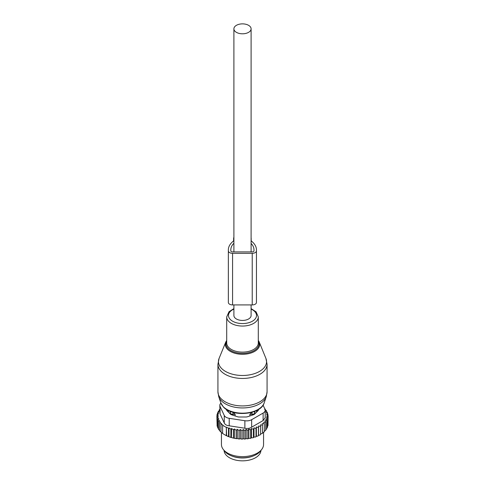 <?xml version="1.0" encoding="UTF-8"?>
<svg xmlns="http://www.w3.org/2000/svg" width="485" height="485" viewBox="0 0 485 485"><rect width="100%" height="100%" fill="white"/><g stroke="black" fill="none" stroke-linecap="round" stroke-linejoin="round"><path stroke-width="0.73" d="M233.897 304.919L233.897 315.48A8.603 4.965 0 0 0 236.419 318.991A8.603 4.965 0 0 0 245.792 320.064A8.603 4.965 0 0 0 251.103 315.48L251.103 304.919M236.419 32.349A8.603 4.965 0 0 0 245.792 33.423A8.603 4.965 0 0 0 251.103 28.839A8.603 4.965 0 0 0 248.581 25.329A8.603 4.965 0 0 0 239.208 24.25A8.603 4.965 0 0 0 233.897 28.839A8.603 4.965 0 0 0 236.419 32.349M249.884 415.96L249.884 414.336L252.054 414.311A2.807 1.619 0 0 0 254.813 412.723L254.746 411.359M254.855 413.869L254.855 411.468M235.116 415.96L235.116 414.336L232.97 412.092M249.884 414.336L252.03 412.092M256.31 412.408L256.31 412.408A14.392 8.312 0 0 0 256.88 410.389M228.12 410.389A14.392 8.312 0 0 0 228.69 412.408M230.145 413.869L230.254 411.359M230.145 411.468L230.187 412.723A2.807 1.619 0 0 0 232.945 414.311L235.116 414.336M231.484 455.864A18.43 10.64 0 0 0 253.516 455.864M224.076 450.468A18.43 10.64 0 0 0 240.111 460.75A18.43 10.64 0 0 0 260.184 453.196A18.43 10.64 0 0 0 260.924 450.468M265.149 409.789L266.471 410.71L265.537 410.989L267.332 412.286L266.186 412.644L267.89 413.935L266.538 414.39L268.12 415.633L266.592 416.118L268.011 417.33L266.332 417.712L267.568 419.016L265.756 419.282L266.786 420.659L266.786 428.837L265.689 429.68M266.786 420.659L264.871 420.798L265.689 422.241L265.689 430.413L264.283 431.226M262.585 432.656L264.283 431.911L264.283 423.738L263.688 422.253L265.689 422.241M260.621 433.942L262.585 433.305L262.227 423.611L264.283 423.738M231.581 428.497L231.387 437.567L229.005 436.785L229.005 427.897L230.866 429.122L231.581 428.497L233.443 429.783L234.376 428.982L236.171 430.28L237.317 429.316L239.02 430.601L240.378 429.492L241.96 430.735L243.385 429.516L244.913 430.668L246.15 429.37L247.829 430.413L248.86 429.037L250.672 429.965L251.491 428.522L253.412 429.328L254.007 427.843L256.007 428.516L256.365 426.994L258.42 427.534L258.541 426L258.541 435.081L259.669 435.118L260.621 434.578L260.5 424.866L262.585 425.133M258.541 435.081L258.475 435.736A24.923 14.392 180 0 1 257.48 436.191L258.42 435.712L258.42 427.534M256.365 426.994L256.365 436.076L257.48 436.191M256.365 436.076L256.171 436.724A24.923 14.392 180 0 1 255.092 437.106L256.007 436.688L256.007 428.516M231.581 437.458L232.139 437.773A24.923 14.392 180 0 0 233.988 438.216L235.158 438.44A24.923 14.392 180 0 0 236.753 438.689L237.317 438.361L238.177 438.858A24.923 14.392 180 0 0 239.651 438.986L240.378 438.567L241.233 439.058A24.923 14.392 180 0 0 242.609 439.077L243.385 438.598L244.216 439.046A24.923 14.392 180 0 0 245.477 438.974L246.15 438.446L247.059 438.834A24.923 14.392 180 0 0 248.302 438.683L248.86 438.113L249.848 438.44A24.923 14.392 180 0 0 251.048 438.204L251.491 437.603L252.539 437.858A24.923 14.392 180 0 0 253.679 437.549L254.007 436.918L255.092 437.106M231.387 437.567A24.923 14.392 180 0 1 224.876 434.863L229.005 436.785M268.011 423.951L268.12 415.633M268.011 417.33L268.011 425.509L267.247 426.406M267.568 419.016L267.568 427.188L266.744 428.037M253.679 437.549L252.539 437.858M251.048 438.204L249.848 438.44M248.302 438.683L247.059 438.834M245.477 438.974L244.216 439.046M242.609 439.077L241.233 439.058M239.651 438.986L238.177 438.858M235.158 438.44L236.753 438.689M232.139 437.773L233.988 438.216M224.476 434.633L222.615 433.445L222.615 425.272L226.337 427.424L226.337 435.597M222.906 433.614L221.033 432.196L221.033 424.023L222.906 425.012L222.615 425.272M221.033 432.05L219.669 430.832L219.669 422.659L220.384 422.035L218.529 421.168L218.529 429.346L219.832 430.668M219.814 409.467L219.311 409.643L220.129 410.419L218.214 411.219L219.244 411.935L217.432 412.862L218.668 413.505L216.989 414.548L218.408 415.099L216.88 416.251L218.462 416.839L217.11 417.949L218.814 418.628L217.668 419.598L219.462 420.368L218.529 421.168M218.68 428.928L217.668 427.77L217.668 419.598M217.953 427.182L217.11 426.121L217.11 417.949M217.11 424.745L216.88 416.251M216.989 414.548L216.989 416.166M217.432 412.862L217.432 414.269M218.214 411.219L218.214 412.462M219.311 409.643L219.311 410.759M229.005 427.897L228.508 428.334L228.508 436.512M226.337 427.424L226.628 435.766M221.033 424.023L221.53 423.581L219.669 422.659M264.816 408.879L265.331 409.225L265.331 409.916M219.814 405.351A7.02 4.056 180 0 0 220.057 406.4L224.252 415.445L224.252 422.938L220.057 413.899L219.814 405.351A7.02 4.056 180 0 1 220.924 403.168M224.252 415.445A7.02 4.056 0 0 0 229.217 418.312L244.876 420.731A7.02 4.056 0 0 0 251.66 419.683L263.125 413.068L263.125 420.562L251.66 427.182C249.726 428.419 247.465 428.77 244.876 428.231L229.217 425.806C226.677 425.557 225.022 424.599 224.252 422.938M261.73 449.431L260.433 451.105A19.642 11.343 180 0 1 242.5 457.816A19.642 11.343 180 0 1 224.567 451.105L223.27 449.431A21.061 12.161 0 0 0 242.5 456.627A21.061 12.161 0 0 0 261.73 449.431A21.061 12.161 0 0 0 263.561 444.466L263.561 432.426M258.475 409.486L258.475 409.704A3.51 2.025 0 0 1 258.002 410.716L254.661 414.057A3.51 2.025 0 0 1 253.376 414.796L247.592 416.724A3.51 2.025 0 0 1 245.84 416.997L239.16 416.997A3.51 2.025 0 0 1 237.407 416.724L231.624 414.796A3.51 2.025 0 0 1 230.339 414.057L226.998 410.716A3.51 2.025 0 0 1 226.525 409.704L226.525 409.486M263.125 413.068A7.02 4.056 0 0 0 265.186 410.201A7.02 4.056 0 0 0 264.943 409.152L263.076 405.127M263.125 420.562L265.186 417.803L265.186 410.201M221.439 432.517L221.439 444.466A21.061 12.161 0 0 0 222.288 447.891A21.061 12.161 0 0 0 223.27 449.431M226.628 427.164L228.508 428.334M230.866 429.122L230.866 437.3M258.541 426L260.621 426.406M267.89 413.935L267.89 415.445M267.332 412.286L267.332 413.511M266.471 410.71L266.471 411.656M264.616 409.425L265.331 409.225M233.443 429.783L233.443 437.955M234.376 428.982L234.376 437.991M236.171 430.28L236.171 438.452M237.317 429.316L237.317 438.361M239.02 430.601L239.02 438.773M240.378 429.492L240.378 438.567M241.96 430.735L241.96 438.907M243.385 429.516L243.385 438.598M244.913 430.668L244.913 438.846M246.15 429.37L246.15 438.446M247.829 430.413L247.829 438.586M248.86 429.037L248.86 438.113M250.672 429.965L250.672 438.137M251.491 428.522L251.491 437.603M253.412 429.328L253.412 437.5M254.007 427.843L254.007 436.918M228.356 250.89A4.213 2.431 0 0 0 232.57 253.322L252.23 253.322L252.23 304.919L232.57 304.919A4.213 2.431 0 0 1 228.356 302.488L228.356 249.878A25.45 14.695 0 0 1 232.988 241.427A3.51 2.025 0 0 0 233.624 240.263L233.624 238.323A5.62 3.243 0 0 1 233.897 237.323M251.175 238.323L251.175 240.263L251.175 238.323A5.62 3.243 0 0 0 251.103 237.795M251.175 240.263A3.51 2.025 0 0 0 251.812 241.427A25.45 14.695 0 0 1 256.444 249.878L256.444 302.488A4.213 2.431 0 0 1 252.23 304.919M253.982 249.878L253.982 250.89L253.982 249.878A22.995 13.277 0 0 0 251.103 243.44M233.897 243.234A22.995 13.277 0 0 0 230.818 249.878L230.818 250.89A1.758 1.012 0 0 0 232.57 251.903L252.23 251.903A1.758 1.012 0 0 0 253.982 250.89M252.23 253.322A4.213 2.431 0 0 0 256.444 250.89M253.91 411.68A2.807 2.292 1.7 0 1 254.813 412.723L254.813 413.905M252.054 415.239L252.03 412.28M230.187 413.905L230.187 412.723A2.807 2.292 -1.7 0 1 231.09 411.68M232.945 415.239L232.97 412.28M220.057 406.4L220.057 413.899M251.66 419.683L251.66 427.182M229.217 418.312L229.217 425.806M244.876 420.731L244.876 428.231M219.087 358.403A24.056 13.889 0 0 0 221.384 368.254A24.056 13.889 0 0 0 251.109 374.565A24.056 13.889 0 0 0 265.913 358.403L267.071 364.253A24.571 14.186 0 0 1 248.581 378.003A24.571 14.186 0 0 1 220.936 371.055A24.571 14.186 0 0 1 217.929 364.253L219.087 358.403L225.755 342.083A17.199 9.93 180 0 0 227.404 349.127A17.199 9.93 180 0 0 248.653 353.638A17.199 9.93 180 0 0 259.245 342.083L265.913 358.403M226.701 341.016A16.526 9.542 0 0 0 227.998 348.388A16.526 9.542 0 0 0 248.92 352.607A16.526 9.542 0 0 0 258.299 341.016M258.299 340.434A17.199 9.93 180 0 1 259.245 342.083L258.299 340.403M218.723 396.615A24.214 13.98 0 0 0 221.251 400.665A24.214 13.98 0 0 0 246.228 407.776A24.214 13.98 0 0 0 266.277 396.615L264.198 402.823A22.098 12.762 0 0 1 245.907 413.014A22.098 12.762 0 0 1 223.106 406.527A22.098 12.762 0 0 1 220.802 402.823L218.723 396.615L217.929 391.741A24.571 14.186 0 0 0 220.936 398.543A24.571 14.186 0 0 0 248.581 405.484A24.571 14.186 0 0 0 267.071 391.741L267.071 364.253M233.897 308.612L229.029 311.697L226.701 316.935L226.701 342.998A15.799 9.118 0 0 0 228.635 347.369A15.799 9.118 0 0 0 246.41 351.831A15.799 9.118 0 0 0 258.299 342.998L258.299 316.935L256.092 311.831L251.103 308.612M226.701 316.935A15.799 9.118 0 0 0 228.635 321.306A15.799 9.118 0 0 0 246.41 325.768A15.799 9.118 0 0 0 258.299 316.935M233.897 309.09A14.016 8.093 0 0 0 230.199 319.354A14.016 8.093 0 0 0 249.217 322.58A14.016 8.093 0 0 0 254.801 311.6A14.016 8.093 0 0 0 251.103 309.09M232.57 304.919L232.57 253.322M251.103 251.903L251.103 28.839M233.897 251.903L233.897 28.839M226.701 340.403L225.755 342.083M267.071 391.741L266.277 396.615M220.802 402.823L223.318 406.891C232.224 417.33 261.015 414.875 264.198 402.823M217.929 391.741L217.929 364.253"/></g></svg>
